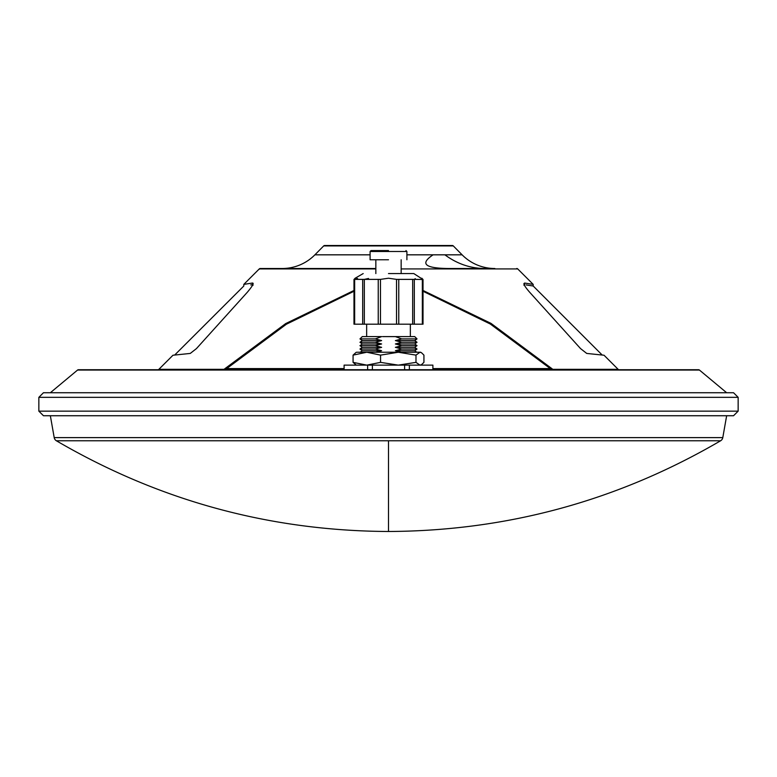 <?xml version="1.0" encoding="UTF-8"?>
<svg xmlns="http://www.w3.org/2000/svg" width="777" height="777" viewBox="0 0 777 777"><rect width="100%" height="100%" fill="white"/><g stroke="black" fill="none" stroke-linecap="round" stroke-linejoin="round"><path stroke-width="1.17" d="M223.485 369.726L285.683 323.591L353.982 290.472M375.845 268.92L259.275 268.92L243.813 284.382L252.379 283.051C254.273 282.915 252.593 285.975 247.339 292.239L196.455 348.591L190.278 353.428L172.97 355.235L158.867 369.328A1.379 1.379 0 0 1 157.896 369.726M158.867 369.328L224.184 369.328L226.69 368.589L286.402 324.213L353.982 291.268M423.018 290.472L490.977 323.368L552.816 369.328L618.133 369.328L604.03 355.235L618.133 369.328A1.379 1.379 0 0 0 619.104 369.726M259.275 268.92A1.379 1.379 0 0 1 260.256 268.512L375.845 268.512L260.256 268.512L258.45 269.745M444.9 254.827L462.111 254.827A46.008 46.008 0 0 0 494.852 268.512L448.494 268.512C424.815 268.288 419.687 263.724 433.1 254.827L444.9 254.827C456.915 263.714 470.027 268.279 484.236 268.512M604.03 355.235L586.722 353.428L580.545 348.591L529.661 292.239C525.796 287.791 523.883 284.916 523.912 283.595L524.621 283.051L533.187 284.382L517.725 268.92A1.379 1.379 0 0 0 516.744 268.512M462.111 254.827L453.312 245.92A1.379 1.379 0 0 0 452.331 245.513L324.669 245.513A1.379 1.379 0 0 0 323.688 245.92L314.889 254.827A46.008 46.008 0 0 1 282.148 268.512M38.85 411.14L738.15 411.14L733.546 415.734L43.454 415.734L38.85 411.14L38.85 397.338L738.15 397.338L733.546 392.735L43.454 392.735L38.85 397.338M432.896 369.726L432.896 365.132L409.372 365.132L409.372 369.726M344.104 369.726L344.104 365.132L372.465 365.132M404.603 369.726L404.603 365.132L372.397 365.132L372.397 369.726M252.379 283.051L253.088 283.595L252.379 283.051L252.379 284.683L253.088 285.227M401.155 268.92L517.725 268.92L533.187 284.382L533.187 286.004L526.116 284.916M523.912 285.227L524.621 284.683C536.033 286.451 536.033 286.451 524.621 284.683L524.621 283.051L523.912 283.624M174.67 355.05L243.813 286.004L243.813 284.382M356.293 365.132L353.069 362.364L366.812 365.132L380.555 362.364L398.271 365.132L415.986 362.364L419.959 365.132L421.464 364.704L423.931 362.364L423.931 355.128L421.464 352.69L419.959 352.243L420.707 352.243M250.777 284.926L252.379 284.683M401.204 352.243L395.386 350.718L414.724 350.718L416.812 352.243M381.614 350.718L362.276 350.718L359.974 349.028L375.33 349.028L381.614 350.718L375.796 352.243M395.386 347.338L414.724 347.338L417.026 349.028L401.67 349.028L395.386 347.338L401.67 345.648L395.386 343.968L401.67 342.278L395.386 340.588L401.67 338.908L417.026 338.908L414.724 336.606L395.386 336.606L414.724 336.606M375.33 345.648L381.614 347.338L362.276 347.338L359.974 345.648L375.33 345.648L381.614 343.968L362.276 343.968L359.974 342.278L375.33 342.278L381.614 340.588L362.276 340.588L359.974 338.908L375.33 338.908L381.614 336.606L366.647 336.606L366.647 324.184M395.386 343.968L414.724 343.968L417.026 345.648L401.67 345.648M395.386 340.588L414.724 340.588L417.026 342.278L401.67 342.278M354.934 278.457L354.089 279.361M388.5 273.572C355.856 273.572 355.856 273.572 388.5 273.572L413.801 273.572L423.018 279.506L421.853 278.224M415.287 278.652L414.384 279.302M423.018 279.516L423.018 324.184L414.316 324.184L414.316 279.38L423.018 279.506M375.845 273.572L375.845 259.771M388.5 259.771C412.237 259.771 412.237 259.771 388.5 259.771L370.095 259.771L370.095 251.495L371.017 250.573M388.5 250.573L371.017 250.573L388.5 250.573M368.531 278.467L364.335 279.38L354.662 279.38L354.662 324.184L354.059 324.184L414.316 324.184M398.766 324.184L398.766 279.38L414.316 279.38M357.575 278.477L355.147 279.205M364.335 324.184L364.335 279.38L378.234 279.38L378.234 324.184M380.477 324.184L380.477 279.38L378.234 279.38M380.477 279.38L388.5 278.224L396.523 279.38L396.523 324.184M398.766 279.38L396.523 279.38M381.614 340.588L375.33 338.908M366.647 336.606L362.276 336.606L359.974 338.908M382.527 336.606L395.386 336.606L401.67 338.908M381.614 343.968L375.33 342.278M395.386 350.718L401.67 349.028M381.614 347.338L375.33 349.028M428.846 245.513L426.117 245.513M424.747 245.513L421.202 245.513M417.171 245.513L411.723 245.513M407.216 245.513L401.175 245.513M391.472 245.513L383.43 245.513M375.825 245.513L373.329 245.513M369.658 245.513L365.481 245.513M361.052 245.513L359.916 245.513M357.197 245.513L356.371 245.513M357.381 245.513L362.451 245.513M366.501 245.513L380.264 245.513M386.596 245.513L390.792 245.513M396.892 245.513L402.185 245.513M408.702 245.513L414.539 245.513M416.715 245.513L419.813 245.513M425.883 245.513L427.797 245.513M356.293 352.243L353.069 355.128L366.812 352.243L380.555 355.128L398.271 352.243L415.986 355.128L419.959 352.243L357.041 352.243M419.959 352.243L421.464 352.69M415.986 355.128L415.986 362.364M380.555 355.128L380.555 362.364M353.069 355.128L353.069 362.364M423.018 291.268L490.287 324.009L550.31 368.589L552.816 369.328A1.379 0.991 90 0 0 553.515 369.726M404.496 365.132L409.372 365.132M432.896 368.589L550.31 368.589L550.31 369.726M226.69 369.726L226.69 368.589L344.104 368.589M726.65 392.735L699.426 370.046A1.379 1.379 0 0 0 698.542 369.726L78.458 369.726A1.379 1.379 0 0 0 77.574 370.046L50.35 392.735M726.65 415.734L722.795 437.616A4.604 4.604 0 0 1 720.6 440.782L56.4 440.782A4.604 4.604 0 0 1 54.205 437.616L50.35 415.734M618.133 369.328L550.31 369.328M314.889 254.827L370.095 254.827M406.905 254.827L433.1 254.827M406.905 259.771L406.905 251.495L370.095 251.495M412.665 279.38L412.665 324.184M422.338 279.38L422.338 324.184M362.684 279.38L362.684 324.184M453.312 245.92L323.688 245.92M367.628 369.726L367.628 365.132M699.426 370.046L77.574 370.046M722.795 437.616L54.205 437.616M388.5 440.782L388.5 531.487C507.303 530.924 617.997 500.679 720.6 440.782M406.905 251.495L405.982 250.573M401.155 273.572L401.155 259.771M353.982 279.506L353.982 324.184M363.199 273.572L355.147 278.224M414.724 340.588L417.026 338.908M362.276 340.588L359.974 342.278M410.353 336.606L410.353 324.184M414.724 343.968L417.026 342.278M362.276 343.968L359.974 345.648M414.724 347.338L417.026 345.648M362.276 347.338L359.974 349.028M414.724 350.718L417.026 349.028M362.276 350.718L360.188 352.243M533.187 286.004L602.214 355.04M420.707 365.132L421.396 364.743M738.15 411.14L738.15 397.338M56.4 440.782C158.994 500.679 269.697 530.924 388.5 531.487"/></g></svg>
